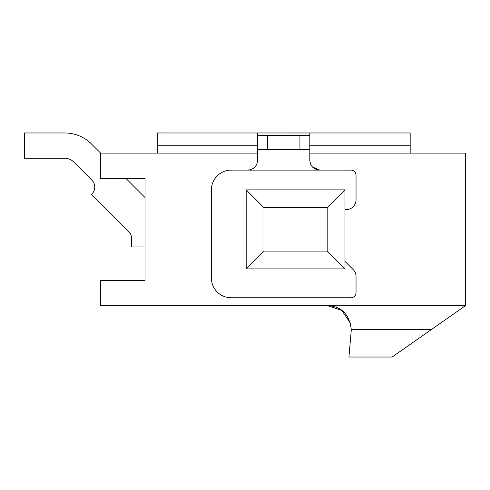 <?xml version="1.0" encoding="UTF-8"?>
<svg xmlns="http://www.w3.org/2000/svg" width="490" height="490" viewBox="0 0 490 490"><rect width="100%" height="100%" fill="white"/><g stroke="black" fill="none" stroke-linecap="round" stroke-linejoin="round"><path stroke-width="0.73" d="M257.648 153.125L100.37 153.125L100.37 178.415L145.022 178.415L145.022 280.366L100.37 280.366L100.37 305.656L465.5 305.656L465.5 153.125L309.809 153.125M145.022 280.366L114.991 280.366M145.022 178.415L125.912 178.415L145.022 197.525L125.912 178.415M91.581 144.085L100.622 153.125L91.581 144.085A37.938 37.938 0 0 0 64.754 132.974L24.5 132.974L24.5 158.264L64.754 158.264A12.648 12.648 0 0 1 73.696 161.963L91.857 180.124A9.88 9.88 0 0 1 91.857 194.095L91.575 194.377L128.692 231.494A9.88 9.88 0 0 1 131.59 238.477L131.59 246.978L145.022 246.978M392.135 357.026L431.641 329.366L351.257 329.366A23.71 23.71 0 0 1 351.165 331.436L348.929 357.026L392.135 357.026M465.5 305.656L431.641 329.366M351.257 329.366C349.266 314.157 341.365 306.256 327.547 305.656L341.818 310.44L350.43 323.173M128.692 231.494A9.88 9.88 0 0 1 131.59 238.477A9.88 9.88 0 0 0 128.692 231.494A9.88 9.88 0 0 1 131.59 238.477A9.88 9.88 0 0 0 128.692 231.494A9.88 9.88 0 0 1 131.59 238.477M91.857 180.124A9.88 9.88 0 0 1 91.857 194.095M64.754 158.264A12.648 12.648 0 0 1 73.696 161.963A12.648 12.648 0 0 0 64.754 158.264A12.648 12.648 0 0 1 73.696 161.963A12.648 12.648 0 0 0 64.754 158.264A12.648 12.648 0 0 1 73.696 161.963M312.442 166.961L319.682 170.116L350.901 170.116A5.139 5.139 0 0 1 356.04 175.255L356.04 199.755A9.88 9.88 0 0 1 346.161 209.634L344.978 209.634M344.978 261.397L353.149 269.567A9.88 9.88 0 0 1 356.04 276.556L356.04 292.616A5.139 5.139 0 0 1 350.901 297.755L231.17 297.755A19.759 19.759 0 0 1 211.411 277.995L211.411 189.875A19.759 19.759 0 0 1 231.17 170.116L247.769 170.116C253.771 169.534 257.06 166.239 257.648 160.236C257.085 166.22 253.789 169.509 247.769 170.116L319.682 170.116C313.661 169.509 310.366 166.22 309.809 160.236L309.809 149.456L257.648 149.456L257.648 160.236M157.272 153.125L157.272 132.974L309.809 132.986L309.809 149.456M309.809 147.196L309.809 135.24L299.929 135.54L299.929 149.762M257.648 149.456L257.648 135.24L299.929 135.54M309.809 145.224L410.179 145.224L410.179 132.974L257.648 132.974L257.648 135.24M246.188 189.875L246.188 268.906L344.978 268.906L344.978 189.875L246.188 189.875L263.981 207.668L263.981 251.113L327.179 251.113L327.179 207.668L344.978 189.875M327.179 207.668L263.981 207.668M344.978 268.906L327.179 251.113M246.188 268.906L263.981 251.113M410.179 145.224L410.179 153.125M267.522 149.762L267.522 135.54M157.272 145.224L257.648 145.224"/></g></svg>
